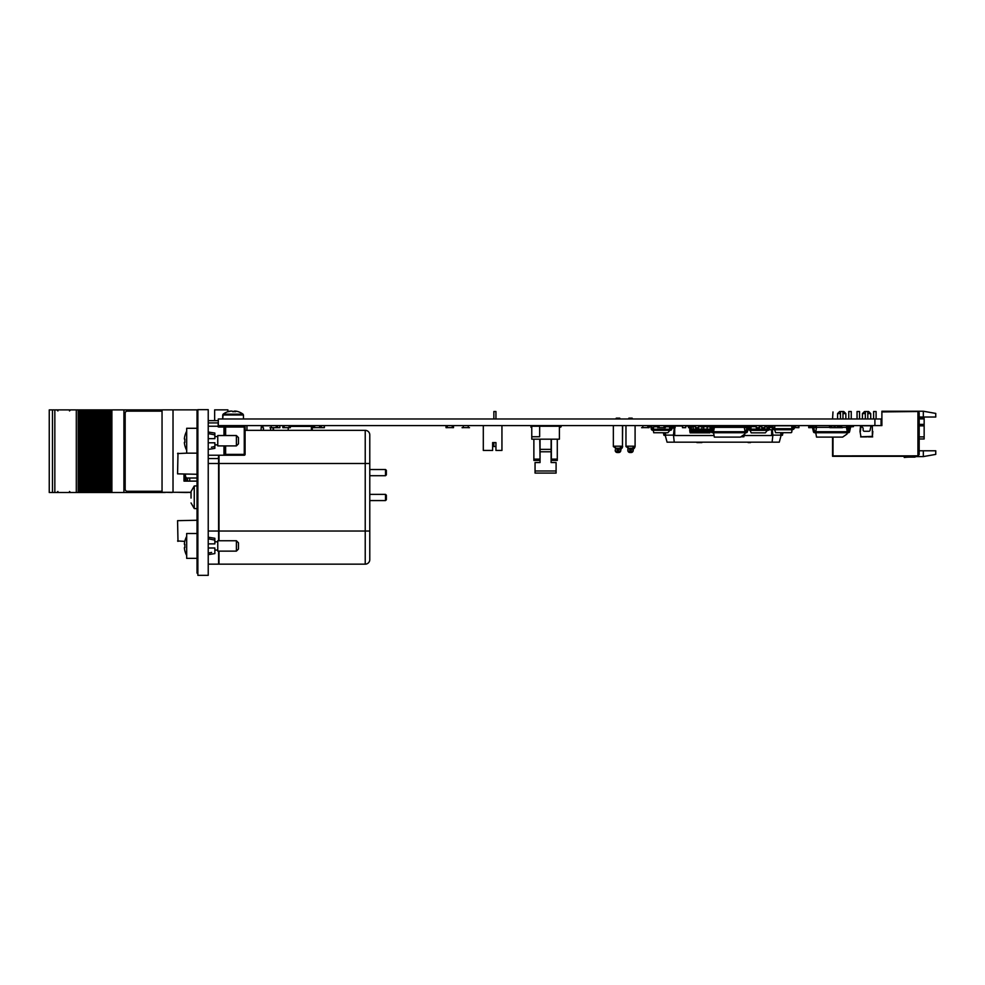 <?xml version="1.0" encoding="UTF-8"?>
<svg xmlns="http://www.w3.org/2000/svg" width="985" height="985" viewBox="0 0 985 985"><rect width="100%" height="100%" fill="white"/><g stroke="black" fill="none" stroke-linecap="round" stroke-linejoin="round"><path stroke-width="1.48" d="M874.902 425.606L881.07 425.606L881.07 418.97L218.301 418.97L218.301 425.606L874.902 425.606L874.902 418.97M663.767 432.747L665.183 435.333L663.964 435.333L663.336 432.747M674.713 425.606L674.713 435.518L714.063 435.518M756.221 426.012L754.904 426.012M718.594 426.012L710.813 426.012M705.482 426.012L703.733 426.012M701.874 426.012L698.648 426.012M689.709 426.012L685.708 426.012M682.482 426.012L674.713 426.012M771.637 429.743L771.637 435.518L744.291 435.518M783.026 432.686L782.386 435.333L781.167 434.927L782.053 434.927L782.595 432.686M722.571 442.166L720.01 442.166M780.514 432.686L781.167 435.124L779.283 442.166L772.105 442.166L772.88 435.124L771.637 435.124M674.713 435.124L665.183 435.124L665.823 432.747M772.105 442.166L674.245 442.166L673.469 435.124L674.245 428.081L672.004 428.081M772.289 429.743L772.88 435.124L781.167 435.124M670.945 428.081L669.652 428.081M674.245 442.166L667.067 442.166L665.183 435.124M774.678 428.081L773.397 428.081M703.573 442.166L714.248 442.166M716.501 442.166L717.486 442.166M727.324 442.166L734.773 442.166M738.147 442.166L742.641 442.166M744.18 442.166L749.277 442.166M751.629 442.166L748.428 442.166M748.181 442.166L750.508 442.585L748.132 442.585M696.124 442.166L701.886 442.585L696.912 442.585M923.327 411.225L935.75 413.417L935.75 417.024L923.327 417.024L923.327 411.225L881.895 411.225L881.895 411.927L917.109 411.521L882.314 411.927M881.07 425.606L881.895 425.606L881.895 411.927M832.559 437.094L832.559 456.301L917.109 456.301L832.978 455.883L833.014 437.094L832.978 455.883L917.934 455.846L917.934 411.521L917.109 411.521M935.75 450.785L935.75 454.393L923.327 456.584L923.327 450.785L935.75 450.785M914.486 456.301L914.708 456.584A2.068 2.068 0 0 1 914.006 456.708L909.647 456.708A43.5 43.5 0 0 0 904.193 457.052L904.267 457.483A43.5 43.5 0 0 1 909.857 457.126A43.5 43.5 0 0 0 904.267 457.483A43.5 43.5 0 0 1 909.857 457.126L914.412 457.126A2.068 2.068 0 0 0 916.075 456.301A2.068 2.068 0 0 1 914.412 457.126L909.857 457.126L914.412 457.126M923.327 456.584L915.804 456.584M923.327 450.785L919.177 450.785M923.327 417.024L919.177 417.024M917.934 455.846L919.177 454.602L919.177 412.764L917.934 411.521M865.335 418.97L865.335 411.521L868.647 411.521L870.715 413.589L867.81 413.589M865.335 413.589L862.429 413.589L862.429 418.97M840.476 418.97L840.476 411.521L843.788 411.521L845.856 413.589L842.963 413.589M840.476 413.589L837.57 413.589L837.57 418.97M873.609 418.97L873.609 411.521L876.096 411.521L876.096 418.97M857.048 418.97L857.048 411.521L859.536 411.521L859.536 418.97M848.762 418.97L848.762 411.521L851.249 411.521L851.249 418.97M850.818 456.314L854.98 456.314M861.924 456.314L864.436 456.314M855.768 456.314L854.29 456.314M832.559 418.97L832.978 411.952L832.559 418.97M914.006 456.708A2.068 2.068 0 0 0 914.708 456.584A2.068 2.068 0 0 1 914.006 456.708A2.068 2.068 0 0 0 914.708 456.584A2.068 2.068 0 0 1 914.006 456.708A2.068 2.068 0 0 0 914.708 456.584A2.068 2.068 0 0 1 914.006 456.708A2.068 2.068 0 0 0 914.708 456.584A2.068 2.068 0 0 1 914.006 456.708A2.068 2.068 0 0 0 915.25 456.301A2.068 2.068 0 0 1 914.006 456.708L909.647 456.708L914.006 456.708A2.068 2.068 0 0 0 915.25 456.301A2.068 2.068 0 0 1 914.006 456.708A2.068 2.068 0 0 0 915.25 456.301A2.068 2.068 0 0 1 914.006 456.708A2.068 2.068 0 0 0 915.25 456.301A2.068 2.068 0 0 1 914.006 456.708A2.068 2.068 0 0 0 915.25 456.301M904.267 457.483A43.5 43.5 0 0 1 909.857 457.126A43.5 43.5 0 0 0 904.267 457.483A43.5 43.5 0 0 1 909.857 457.126A43.5 43.5 0 0 0 904.267 457.483A43.5 43.5 0 0 1 909.857 457.126A43.5 43.5 0 0 0 904.267 457.483A43.5 43.5 0 0 1 909.857 457.126A43.5 43.5 0 0 0 904.267 457.483A43.5 43.5 0 0 1 909.857 457.126A43.5 43.5 0 0 0 904.267 457.483A43.5 43.5 0 0 1 909.857 457.126A43.5 43.5 0 0 0 904.267 457.483A43.5 43.5 0 0 1 909.857 457.126A43.5 43.5 0 0 0 904.267 457.483A43.5 43.5 0 0 1 909.857 457.126A43.5 43.5 0 0 0 904.267 457.483A43.5 43.5 0 0 1 909.857 457.126A43.5 43.5 0 0 0 904.267 457.483A43.5 43.5 0 0 1 909.857 457.126A43.5 43.5 0 0 0 904.267 457.483M919.177 418.884L924.152 418.884L924.152 438.978L919.177 438.978M924.152 418.268L919.177 418.268M771.895 427.145A0.616 0.616 0 0 0 771.292 426.64L771.292 426.64A0.616 0.616 0 0 1 771.895 427.145L771.969 427.515A2.696 2.696 0 0 0 774.616 429.743A2.696 2.696 0 0 1 771.969 427.515A2.696 2.696 0 0 0 774.616 429.743A2.696 2.696 0 0 1 771.969 427.515L771.895 427.145A0.616 0.616 0 0 0 771.292 426.64A0.616 0.616 0 0 1 771.895 427.145A0.616 0.616 0 0 0 771.292 426.64A0.616 0.616 0 0 1 771.895 427.145L771.969 427.515M795.695 425.606L795.252 426.64A0.616 0.616 0 0 0 794.636 427.145A0.616 0.616 0 0 1 795.252 426.64A0.616 0.616 0 0 0 794.636 427.145L794.575 427.515A2.696 2.696 0 0 1 791.915 429.743A2.696 2.696 0 0 0 794.575 427.515A2.696 2.696 0 0 1 791.915 429.743L791.915 428.709L774.616 428.709A1.662 1.662 0 0 1 772.991 427.342A1.662 1.662 0 0 0 774.616 428.709L774.813 426.517A0.825 0.825 0 0 1 775.638 425.766L790.906 425.766A0.825 0.825 0 0 1 791.731 426.517L791.915 428.709L774.616 428.709A1.662 1.662 0 0 1 772.991 427.342L772.991 427.342A1.662 1.662 0 0 0 774.616 428.709A1.662 1.662 0 0 1 772.991 427.342L772.917 426.973A1.662 1.662 0 0 0 771.292 425.606A1.662 1.662 0 0 1 772.659 426.283A1.662 1.662 0 0 0 771.366 425.606M770.836 425.606L770.836 426.64M791.989 428.709L791.792 426.517A0.825 0.825 0 0 0 790.967 425.766L790.943 425.766A0.825 0.825 0 0 1 791.768 426.517L791.952 428.709A1.662 1.662 0 0 0 793.553 427.342L793.614 426.973A1.662 1.662 0 0 1 795.252 425.606M773.151 427.675A1.662 1.662 0 0 0 774.616 428.709A1.662 1.662 0 0 1 773.114 427.675A1.662 1.662 0 0 0 774.616 428.709A1.662 1.662 0 0 1 773.114 427.675A1.662 1.662 0 0 0 774.616 428.709L774.616 429.743L791.989 429.743L791.731 431.923A0.825 0.825 0 0 1 790.906 432.686L775.638 432.686L774.616 429.743L791.915 429.743A2.696 2.696 0 0 0 794.575 427.515L794.636 427.145A0.616 0.616 0 0 1 795.252 426.64A0.616 0.616 0 0 0 794.636 427.145A0.616 0.616 0 0 1 795.252 426.64A0.616 0.616 0 0 0 794.636 427.145A0.616 0.616 0 0 1 795.252 426.64A0.616 0.616 0 0 0 794.636 427.145A0.616 0.616 0 0 1 795.252 426.64L795.252 426.64A0.616 0.616 0 0 0 794.636 427.145L794.636 427.145A0.616 0.616 0 0 1 795.252 426.64A0.616 0.616 0 0 0 794.636 427.145L794.636 427.145A0.616 0.616 0 0 1 795.252 426.64M791.915 428.709A1.662 1.662 0 0 0 793.553 427.342L793.614 426.973M775.638 425.766L790.906 425.766M791.952 429.743A2.696 2.696 0 0 0 794.6 427.539L794.636 427.539A2.696 2.696 0 0 1 791.989 429.743L791.792 431.923A0.825 0.825 0 0 1 790.967 432.686L790.967 432.686A0.825 0.825 0 0 0 791.768 431.923L791.952 429.743M816.368 425.606L816.368 427.675L814.829 427.625M551.366 439.175L557.288 439.175L557.288 459.121L551.366 459.121L551.366 439.175L539.792 439.175L540.051 460.426L533.87 460.426L533.87 439.175L531.765 439.175L531.765 426.234L539.657 426.234L539.657 436.749L531.765 436.749M539.657 426.234L559.394 426.234L559.394 439.175L557.288 439.175M551.366 459.121L551.366 460.426L557.288 460.426L557.288 459.121M533.87 439.175L533.87 446.87L533.87 439.175L533.87 446.87L533.87 439.175L539.792 439.175L539.792 441.859M533.87 450.243L533.87 448.557L533.87 450.243M541.725 426.234A4.309 4.309 0 0 0 539.472 425.606M531.765 427.281L530.952 427.281L530.952 425.606M551.107 439.175L551.107 451.783L540.051 451.783L540.051 462.556L535.052 462.556L535.052 473.083L556.094 473.083L535.052 473.083M535.052 470.978L556.094 470.978L556.094 473.083M540.051 451.783L540.051 439.175M551.107 451.783L551.107 462.556L556.094 462.556L551.107 462.556L551.107 457.471L551.107 462.556M556.094 470.978L556.094 462.556M535.052 462.556L540.051 462.556L540.051 457.471L540.051 462.556M536.308 425.606L536.308 426.234L537.367 425.606M559.394 427.281L560.206 427.281L560.206 425.606M551.686 425.606A4.309 4.309 0 0 0 549.433 426.234M560.206 427.281L561.154 426.739L560.206 427.281M483.303 425.606L483.303 450.453L492.623 450.453L492.623 442.585L495.947 442.585L495.947 450.453L501.944 450.453L501.944 425.606M495.947 450.453L495.947 442.585L495.947 446.525L493.867 446.525L493.867 442.585L492.623 442.585M495.947 418.97L495.947 411.521L493.867 411.521L493.867 418.97M263.648 430.359A1.244 1.244 0 0 1 263.598 430.026L262.712 425.779L271.257 425.779L262.712 425.779M270.764 427.798L270.592 430.026A1.244 1.244 0 0 1 270.543 430.359M260.988 430.359L261.394 426.012L262.33 426.012M273.214 430.359L272.956 427.625M270.592 428.13L270.592 430.026M263.598 428.13L262.466 427.084M273.374 427.625L273.621 430.359L273.374 427.625M312.245 430.359L312.245 425.779L312.245 430.359M311.826 426.012L311.826 430.359L311.826 426.012M311.826 427.798L311.826 427.084L311.826 427.798M311.826 430.026L311.826 428.13L311.826 430.026M311.408 430.359L311.408 426.394L290.316 426.394M288.211 427.625L288.211 430.359M720.269 426.012L720.675 426.64M720.454 426.012L723.852 426.012M725.723 426.012L729.122 426.012M730.981 426.012L742.912 426.012M744.291 434.41L743.872 436.786L740.905 436.786M863.131 428.13L861.826 426.751L862.232 425.779L871.011 425.779L870.124 430.026A1.244 1.244 0 0 1 868.881 431.27L864.374 431.27A1.244 1.244 0 0 1 863.131 430.026L863.131 428.13L863.131 430.026M868.376 436.897L872.673 436.897L868.376 436.786M866.652 436.897L860.631 436.897L866.652 436.786M872.833 431.405L872.365 436.786L860.878 436.786L872.365 436.367L872.328 426.012L871.393 426.012M861.863 426.012L860.471 426.394L860.004 431.405L860.878 436.367M868.881 431.27L864.374 431.27M862.958 427.798L861.998 427.084M621.104 448.68L620.587 450.453A2.068 2.068 0 0 1 618.518 452.521L618.518 451.487L617.299 451.487L617.299 452.521L618.728 452.521A2.068 2.068 0 0 0 620.796 450.453L620.796 449.936A2.068 1.551 180 0 1 620.575 450.637M621.203 448.618L622.458 446.537C621.892 448.434 620.882 449.345 619.43 449.283L618.518 449.234C620.575 448.828 620.882 448.507 619.442 448.261L616.364 448.261C614.923 448.507 615.231 448.828 617.299 449.234L613.347 446.537L613.347 425.606M615.219 447.165C612.793 446.673 612.744 446.353 615.083 446.193A2.068 1.28 -94.8 0 0 616.364 448.261C614.923 448.507 615.231 448.828 617.299 449.234L617.299 451.487A2.068 1.551 180 0 1 615.219 449.936L615.219 450.453A2.068 2.068 0 0 0 617.299 452.521M618.063 448.212L620.316 448.68M615.083 446.193L620.722 446.193C623.062 446.353 623.012 446.673 620.587 447.165M616.241 418.97L616.241 418.145L619.565 418.145L619.565 418.97M621.313 448.667L620.796 449.936M622.458 446.377L622.668 425.606M619.774 418.145L619.774 418.97M629.92 452.521L631.139 452.521L631.139 451.487L629.92 451.487L629.92 452.521A2.068 2.068 0 0 1 627.851 450.453L627.851 448.926L627.851 450.453M633.835 448.618L635.091 446.537C634.525 448.434 633.515 449.345 632.062 449.283L631.139 449.234C633.195 448.828 633.503 448.507 632.062 448.261L628.996 448.261C627.556 448.507 627.864 448.828 629.92 449.234L625.967 446.537L625.967 425.606M630.696 448.212L632.062 448.261A2.068 1.28 94.8 0 0 633.343 446.193C635.682 446.353 635.645 446.673 633.207 447.165M632.099 448.261L632.949 448.68M631.139 449.234L631.139 451.487A2.068 1.551 180 0 0 633.207 449.936L633.207 450.453A2.068 2.068 0 0 1 631.139 452.521M627.851 449.936A2.068 1.551 180 0 0 629.92 451.487L629.92 449.234C627.864 448.828 627.556 448.507 628.996 448.261A2.068 1.28 -94.8 0 1 627.716 446.193L633.343 446.193M627.851 447.165C625.413 446.673 625.376 446.353 627.716 446.193M632.185 418.145L628.873 418.145L632.185 418.145L632.185 418.97M769.359 429.201L769.802 427.01L769.359 429.201A1.453 1.453 0 0 1 767.943 430.359L767.315 429.128L768.14 428.955L768.583 426.764A1.453 1.453 0 0 1 770.011 425.606M769.802 427.01L771.661 426.764M768.14 428.955L768.583 426.764L768.14 428.955M770.011 426.85L771.661 426.85M749.474 426.764L750.127 429.128L749.474 426.764A1.453 1.453 0 0 0 749.45 426.64M750.127 430.359A1.453 1.453 0 0 1 748.711 429.201A1.453 1.453 0 0 0 750.127 430.359A1.453 1.453 0 0 1 748.711 429.201A1.453 1.453 0 0 0 750.127 430.359L751.186 432.846L765.345 432.846L767.315 430.359L750.742 430.359L750.127 429.128M746.396 426.85L747.43 426.85L746.396 426.85L747.43 426.85L746.396 426.85L746.396 425.606M748.711 429.201L748.354 427.465L748.711 429.201M751.186 426.64L750.742 429.128L767.315 429.128L766.884 426.64L764.914 426.64M698.648 426.64L709.84 426.64L711.219 431.689A1.342 1.342 0 0 0 712.537 432.747L746.088 432.747A1.342 1.342 0 0 0 747.406 431.689L748.785 426.64L756.221 426.64M759.447 426.64L761.737 426.64M767.943 430.359L767.315 430.359L767.943 430.359M828.779 427.367L829.887 426.64M847.001 430.359L847.789 430.359L847.789 427.675M848.774 432.649L847.223 432.846M847.223 431.627L848.491 431.627M847.789 430.359L848.824 430.359M849.144 428.943L848.738 426.64L847.851 426.64M833.901 426.64L835.255 426.64M838.58 426.64L840.402 426.64M849.107 429.128L847.789 429.128M689.894 431.627L710.16 431.627L709.939 432.846L690.103 432.846L689.672 430.359L691.347 430.359L691.347 426.85L693.206 426.85L693.206 425.606M691.347 430.359L693.206 430.359L693.206 426.85L691.347 427.01L691.347 425.606M693.206 430.359L707.132 430.359L707.132 426.64M709.951 426.653L710.382 429.128L707.132 429.201L708.991 429.128L708.991 430.359L710.382 430.359L710.16 431.627M701.874 430.359L701.874 429.128L703.733 429.201L703.733 426.64M701.874 425.606L701.874 426.85L701.874 425.606M698.476 430.359L698.476 427.675M696.604 430.359L696.604 427.675M707.132 426.85L708.991 426.85L707.132 426.85L707.132 425.606M698.476 429.128L701.874 429.128L701.874 427.01L701.874 429.201L707.132 429.128L707.132 427.01L708.991 426.85M707.132 430.359L708.991 430.359M703.733 430.359L703.733 427.01L701.874 427.01L703.733 426.85L703.733 425.606M691.347 429.128L689.672 429.128L690.103 426.64L691.347 426.64M693.206 426.64L695.373 426.64M696.604 429.128L693.206 429.128M715.196 427.367L715.196 425.606L715.196 427.367M714.026 429.128L713.337 430.359L713.337 425.606L713.337 429.128L711.712 429.128M723.852 427.367L725.723 427.01L725.723 425.606L725.723 427.367M723.852 427.01L723.852 425.606L723.852 427.01M729.122 425.606L729.122 426.85L730.981 426.85L730.981 425.606M729.122 427.367L730.981 427.367M725.723 426.64L725.723 425.606L725.723 426.64M720.454 426.64L720.454 425.606M718.594 425.606L718.594 426.64M712.327 431.627L713.583 431.627M713.596 432.846L712.057 432.661M711.983 430.359L713.805 430.359M732.052 427.367L730.981 426.64M711.675 428.98L712.093 426.64L729.122 426.64M718.594 426.85L720.454 426.85M715.196 426.64L715.196 425.606L715.196 426.64M713.337 429.201L714.014 429.201M652.353 428.98L651.91 426.69L652.353 428.98L651.91 426.69L652.353 428.98L651.91 426.69L652.353 428.98L653.277 429.226L652.661 430.26A1.342 1.342 0 0 1 651.331 429.177L650.888 426.887L648.93 426.64L648.93 425.606M650.888 426.887L651.331 429.177L650.888 426.887L648.93 426.64L650.58 426.64M651.91 426.69A1.342 1.342 0 0 0 650.58 425.606M674.196 426.64L672.238 426.887L671.795 429.177A1.342 1.342 0 0 1 670.465 430.26A1.342 1.342 0 0 0 671.795 429.177L672.238 426.887L674.196 426.64L674.196 425.606M670.465 429.226L653.277 429.226L653.72 426.739L659.063 426.739M671.216 426.69L670.773 428.98L671.216 426.69A1.342 1.342 0 0 1 672.546 425.606M670.465 430.26L669.406 426.739L664.038 426.739M653.277 430.26L669.849 430.26L667.879 432.747L653.72 432.747L653.277 430.26M793.504 427.539L792.42 427.675L792.42 425.606M794.587 425.742L793.344 425.742L794.587 425.742M774.715 427.539L773.077 427.675M773.594 425.606L778.051 425.606M772.659 426.333L772.659 425.606M778.051 425.742L773.594 425.742M798.736 425.606L798.736 427.675L794.563 427.539M797.801 425.742L795.695 425.742L797.801 425.606M754.904 425.606L754.904 426.64M753.55 426.64L753.55 425.606M744.968 425.606L744.968 427.675L746.925 427.675L746.925 426.85M742.912 427.367L742.912 425.606M743.601 427.367L743.601 425.606M744.34 427.675L744.968 427.675M749.659 427.675L751.001 427.675M750.238 427.675L750.238 426.64M751.592 425.606L751.592 426.64M772.769 429.017L772.769 429.743L769.125 429.743M771.957 427.465L771.526 426.85M768.448 427.465L767.019 427.465M760.346 425.606L760.346 426.64M761.59 425.606L761.737 426.222M769.716 427.465L771.526 427.465M835.255 425.606L835.255 427.675L831.943 427.675L831.943 425.606M837.213 425.606L837.213 427.675L833.901 427.675L833.901 425.606M838.58 425.606L838.58 427.675L842.52 427.675L837.213 427.675M830.589 425.606L830.589 427.675L829.887 427.675L829.887 425.606M830.589 427.675L831.943 427.675M833.901 427.675L835.255 427.675L833.901 427.675M842.52 427.539L838.58 427.539L842.52 427.539M835.255 427.539L833.901 427.539L835.255 427.539M810.15 427.675L809.966 426.64M809.966 427.675L808.722 427.675L808.722 425.606M816.171 427.675L816.171 425.606M814.927 427.675L814.927 425.606M809.966 427.625L812.502 427.625L809.966 427.625M813.561 427.625L814.927 427.625L813.561 427.625M840.402 427.367L840.402 425.606L840.402 427.367M846.607 425.606L846.607 427.675L847.851 427.675L847.851 425.606M841.646 425.606L841.646 427.367M688.466 427.675L689.709 427.675L688.466 427.675L688.466 425.606L688.466 427.675M694.684 426.64L694.684 425.606M689.709 425.606L689.931 427.625M711.687 427.675L711.687 425.606L711.687 427.675M705.482 425.606L705.482 426.64M773.594 427.625L774.715 427.625M647.798 427.675L649.041 427.675L647.798 427.675M649.041 427.675L649.041 426.64L649.041 427.675M641.592 427.675L642.823 427.675L641.592 427.675M642.823 425.606L642.823 427.625L647.798 427.625L647.798 425.606M287.398 427.625L286.155 427.675M293.616 426.394L293.616 425.606L293.616 426.394M292.373 425.606L292.373 426.394M307.837 426.394L307.837 425.606L307.837 426.394M315.298 427.625L314.621 427.675L314.621 425.606M311.408 427.625L313.39 427.625M309.081 425.606L309.081 426.394M314.621 427.675L313.39 427.675L313.39 425.606M319.596 425.606L319.596 427.675L320.839 427.675L320.839 425.606M314.621 427.625L319.596 427.625L314.621 427.625M270.013 427.675L271.257 427.675L270.013 427.675M271.257 425.606L271.257 427.625L276.231 427.675L277.475 427.675L277.475 425.606M276.231 425.606L276.231 427.625M279.863 425.606L279.863 427.675L276.231 427.675M284.099 425.606L284.099 427.625L289.073 427.675L290.316 427.675L290.316 425.606L290.316 427.675M284.099 427.625L282.855 427.675L284.099 427.675M282.855 427.675L282.855 425.606M289.073 425.606L289.073 427.625M682.593 425.606L682.593 427.675L685.708 427.675L682.482 427.675L682.482 425.606M685.708 427.675L685.708 425.606M685.659 427.625L682.642 427.625L685.659 427.625M653.547 427.675L652.095 427.675M654.434 426.739L654.434 425.606M654.483 426.739L654.483 425.606L654.483 426.739M324.348 425.606L324.348 427.625L321.319 427.625L321.319 425.606L321.282 427.675L324.385 427.675L324.385 425.606M324.385 427.675L321.282 427.675M795.806 427.539L798.909 427.675L798.909 425.606M764.914 425.606L764.914 427.675L764.877 425.606M695.545 425.606L695.545 427.675L695.545 425.606M698.648 427.675L695.545 427.675L698.648 427.675L695.545 427.675L698.648 427.675L698.648 425.606M695.582 427.625L695.582 425.606L695.582 427.625L698.611 427.625L695.582 427.625M698.611 425.606L698.611 427.625L698.611 425.606M695.545 427.675L695.373 425.606M764.877 427.675L761.737 427.675L761.737 425.606M759.447 425.606L759.447 427.675L756.221 427.675L756.221 425.606M759.337 427.675L759.337 425.606M761.774 427.675L761.774 425.606M674.553 425.606L675.181 427.675L672.078 427.675L673.198 427.675L672.078 427.675L673.198 427.675L673.198 426.64M669.874 425.606L669.578 427.675L671.031 427.675M664.604 425.606L664.604 426.739M666.562 426.739L666.562 425.606M667.928 425.606L667.928 426.739M671.241 425.606L671.241 426.616M675.181 427.539L674.553 427.539L675.181 427.539M673.198 427.539L672.115 427.539L673.198 427.539M657.832 427.675L657.832 425.606L657.832 427.675M659.063 425.606L659.063 427.625L664.038 427.625L664.038 425.606M664.038 427.675L665.281 427.675L664.038 427.675M462.051 427.675L463.282 427.675L462.051 427.675M468.257 427.675L469.5 427.675L468.257 427.675M468.257 427.625L463.282 427.625L468.257 427.625L468.257 425.606M463.282 427.625L463.282 425.606M446.033 425.606L446.033 427.675L447.276 427.675L447.276 425.606M452.25 425.606L452.25 427.675L453.494 427.675L453.494 425.606M447.276 427.625L452.25 427.625M304.513 426.394L304.513 425.606L304.513 426.394M298.295 426.394L298.295 425.606M303.269 426.394L303.269 425.606M712.229 431.467L711.158 426.653L712.229 431.467L711.158 426.653L712.229 431.467L711.158 426.653L712.229 431.467L711.158 426.653L712.229 431.467L711.158 426.653L712.229 431.467L711.158 426.653L712.229 431.467L711.158 426.653L712.229 431.467L711.158 426.653L712.229 431.467L711.158 426.653L712.229 431.467L711.158 426.653L712.229 431.467L711.158 426.653L712.229 431.467L711.158 426.653L712.229 431.467L711.158 426.653L712.229 431.467L711.158 426.653L712.229 431.467L711.158 426.653L712.229 431.467L711.158 426.653L712.229 431.467L711.158 426.653L712.229 431.467L711.158 426.653L712.229 431.467L711.158 426.653L712.229 431.467L711.158 426.653L712.229 431.467L713.571 431.713L713.571 432.747L712.537 432.747L713.571 432.747L712.537 432.747L713.571 432.747L712.537 432.747L713.571 432.747L712.537 432.747L713.571 432.747L712.537 432.747L713.571 432.747L712.537 432.747L713.571 432.747L714.334 437.094L740.461 437.094L744.832 434.04L747.467 426.653A1.342 1.342 0 0 1 748.785 425.606M746.396 431.467L747.467 426.653M711.158 426.653A1.342 1.342 0 0 0 709.84 425.606M707.365 425.606L707.365 426.64M714.334 427.367L713.571 431.713L745.054 431.713L744.291 427.367L714.334 427.367M751.272 425.606L751.272 426.64M829.887 427.367L816.528 427.367L815.765 431.713L814.718 431.713L813.351 426.653A1.342 1.342 0 0 0 812.034 425.606M853.453 425.606L853.453 426.64L850.671 426.874L849.587 431.689A1.342 1.342 0 0 1 848.282 432.747L847.248 432.747L847.014 434.04L842.643 437.094L816.528 437.094L815.765 432.747L814.718 432.747A1.342 1.342 0 0 1 813.413 431.689L812.329 426.874L809.547 426.64L809.547 425.606M814.423 431.467L813.351 426.653L814.423 431.467M838.58 427.367L846.472 427.367L847.248 431.713L815.765 431.713L815.765 432.747L847.248 432.747L847.248 431.713L848.577 431.467L849.661 426.653A1.342 1.342 0 0 1 850.966 425.606M848.282 431.713L849.661 426.653M833.901 427.367L835.255 427.367M197.874 409.649L197.874 575.351L208.229 575.351L208.229 409.649L197.874 409.649M197.874 573.135L197.037 573.135L197.037 411.865L197.874 411.865M197.037 411.865L197.037 409.858L197.874 409.895M214.644 420.632L214.644 409.858L227.904 409.858L227.904 411.681A16.363 3.312 -117.1 0 1 227.966 411.668A16.573 16.573 0 0 0 223.115 414.18L243.036 414.18A16.573 16.573 0 0 0 238.198 411.668A16.363 3.312 117.1 0 1 238.272 411.693A16.499 16.068 -90 0 0 235.624 411.077L235.07 411.644M208.229 420.632L218.301 420.632M173.015 492.291L173.015 409.858L162.045 409.858L162.045 492.291L191.041 492.291M173.015 409.858L197.037 409.858M246.952 425.606L246.952 430.359M183.998 474.277L183.998 481.111L197.037 481.111M105.937 492.5L105.937 409.895L105.9 492.5L104.311 492.5L104.299 409.895L104.311 492.5L103.29 492.5L103.29 409.895L106.565 409.895L106.565 492.5L105.937 492.5M103.277 409.895L102.6 409.895L102.6 492.5L102.637 409.895L101.012 409.895L101.012 492.5L100.999 409.895L99.288 409.895L99.288 492.5L99.325 409.895L97.7 409.895L97.7 492.5L97.687 409.895L95.988 409.895L95.988 492.5L94.4 492.5L94.388 409.895L94.4 492.5L93.366 492.5L93.366 409.895L96.025 409.895L96.025 492.5L103.277 492.5L103.29 409.895M99.978 492.5L99.978 409.895M96.665 492.5L96.665 409.895M93.366 409.895L93.341 492.5L93.366 409.895L92.676 409.895L92.676 492.5L92.725 409.895M93.366 492.5L92.725 492.5M92.676 492.5L91.457 492.5L91.457 409.895L92.676 409.895M91.088 409.895L91.088 492.5L91.457 409.895M91.076 409.895L90.029 409.895L90.029 492.5L90.054 409.895L90.054 492.5L91.076 492.5M90.029 492.5L89.376 409.895L90.029 409.895M86.754 409.895L86.754 492.5L86.754 409.895L86.729 492.5L89.376 492.5L89.376 409.895L87.788 409.895L87.788 492.5L87.776 409.895L86.064 409.895L86.064 492.5L86.114 409.895M86.729 492.5L86.114 492.5M86.064 492.5L84.845 492.5L84.845 409.895L86.064 409.895M84.845 492.5L83.417 492.5L83.454 409.895L84.464 409.895L84.476 492.5L84.845 409.895M83.442 409.895L83.417 492.5L83.442 409.895L82.765 409.895L82.765 492.5L82.802 409.895M83.417 492.5L82.802 492.5M82.765 492.5L81.533 492.5L81.533 409.895L82.765 409.895M81.533 409.895L81.533 492.5M81.164 492.5L80.142 492.5L80.142 409.895L81.164 409.895M80.142 492.5L79.453 492.5L79.453 409.895L80.142 409.895M49.25 409.895L49.25 492.5L49.25 409.895L79.453 409.895M76.301 409.895L76.301 492.5L79.453 492.5M54.84 409.895L54.84 492.5L76.301 492.5M49.25 492.5L52.476 492.5L52.476 409.895L52.488 492.5L54.84 492.5M185.98 477.085L186.005 481.111M176.795 492.291L185.439 492.5M172.129 492.291L174.739 492.291M172.129 492.5L165.234 492.291M162.045 409.895L123.913 409.895L123.913 492.5L123.987 409.895M165.234 492.5L123.987 492.5M107.981 492.5L107.981 409.895L107.624 492.5L123.913 492.5M111.108 492.5L111.108 409.895L123.913 409.895M111.108 409.895L110.911 492.5M109.889 492.5L109.889 409.895L110.911 409.895M109.212 492.5L109.212 409.895L109.889 409.895M107.981 409.895L109.212 409.895M106.589 492.5L107.611 492.5L107.611 409.895L106.565 409.895L106.565 492.5M197.037 477.996L189.736 477.996L189.736 481.111M189.736 492.291L191.041 492.5M187.544 481.111L187.544 477.996L189.736 477.996M189.736 492.5L187.544 492.291M187.544 477.996L186.005 477.996M186.005 492.5L187.544 492.5M162.045 411.151A2.068 2.068 -90 0 0 161.934 411.139L127.225 411.139A2.068 2.068 -90 0 0 125.169 413.22L125.169 489.188A2.068 2.068 -90 0 0 127.225 491.256L161.934 491.256A2.068 2.068 -90 0 0 162.045 491.256M161.934 411.139L127.287 411.139M127.287 491.256L161.934 491.256M186.682 545.936L186.682 558.36L197.037 558.36L197.037 533.513L186.682 533.513L186.682 545.936M208.229 537.231L214.853 538.278L214.853 540.1L208.229 538.795M208.229 543.868L214.853 543.868L214.853 540.1M208.229 553.077L211.652 552.413M208.229 548.005L214.853 548.005L214.853 553.595L208.229 554.641M186.682 536.394A19.897 19.651 90 0 0 184.355 544.2L184.921 544.286A19.848 19.601 90 0 0 184.921 547.586L184.355 547.672A19.897 19.651 90 0 0 186.682 555.478M238.469 545.936L238.469 549.039L236.4 551.12L236.4 540.753L238.469 542.833L238.469 545.936M236.4 540.753L217.759 540.753L217.759 551.12L236.4 551.12M186.682 440.726L186.682 453.149L197.037 453.149L197.037 428.29L186.682 428.29L186.682 440.726M208.229 432.021L214.853 433.055L214.853 434.89L208.34 433.609M208.229 438.645L214.853 438.645L214.853 434.89M211.43 447.239L214.742 446.574M208.229 442.794L214.853 442.794L214.853 448.384L208.229 449.419M186.682 431.171A19.897 19.651 90 0 0 184.355 438.99L184.921 439.076A19.848 19.601 90 0 0 184.921 442.363L184.355 442.462A19.897 19.651 90 0 0 186.682 450.268M238.469 440.726L238.469 443.829L236.4 445.897L236.4 435.542L238.469 437.611L238.469 440.726M236.4 435.542L217.759 435.542L217.759 445.897L236.4 445.897M223.964 435.542L223.964 427.047L225.627 427.047L225.627 426.222L244.268 426.222A0.825 0.825 0 0 1 245.093 427.047L245.093 454.393A0.825 0.825 0 0 1 244.268 455.218L225.627 455.218L224.802 454.393L224.802 445.897M225.627 445.897L225.627 454.393L244.268 454.393L244.268 426.222A0.825 0.825 0 0 1 245.093 427.047L225.627 427.047L225.627 435.542M208.229 426.222L217.562 426.222A1.662 1.662 0 0 0 219.002 427.047L223.964 427.047L223.964 426.222L219.002 426.222A0.825 0.825 0 0 1 218.165 425.397L218.165 424.03M218.165 425.397A0.825 0.825 0 0 0 219.002 426.222L219.002 427.047M225.627 426.222L233.494 426.222M224.802 427.047A0.825 0.825 0 0 0 223.964 426.222A0.825 0.825 0 0 1 224.802 427.047L224.802 435.542M219.002 540.753L219.002 455.218L223.964 455.218L224.802 454.393A0.825 0.825 0 0 1 224.789 454.43A0.825 0.825 0 0 0 224.802 454.393M208.229 455.218L219.002 455.218L218.165 458.53L208.229 458.53M208.229 422.91L218.165 422.91M225.208 455.218L223.964 455.218A0.825 0.825 0 0 0 224.014 455.218A0.825 0.825 0 0 1 223.964 455.218L225.627 455.218M386.354 470.337L386.354 474.893L386.354 470.337L385.517 469.513L369.781 469.513M219.002 551.12L219.002 564.159L365.226 564.159L365.226 430.359A4.556 4.556 0 0 1 369.781 434.927L369.781 559.603A4.556 4.556 0 0 1 365.226 564.159A4.556 4.556 0 0 0 369.781 559.603L369.781 531.026L219.002 531.026M245.093 430.359L365.226 430.359M386.354 495.196L386.354 499.752L386.354 495.196L385.517 494.359L369.781 494.359M177.571 521.077L177.989 541.381L177.571 520.671L197.037 520.252M208.229 564.159L218.584 564.159L218.584 551.12M218.584 540.753L218.584 455.329M197.037 474.277L177.571 473.859L177.989 453.149L177.571 473.44M184.798 541.381L177.571 540.962M177.571 453.568L186.682 453.149M191.041 498.065L191.041 491.564L191.041 498.065M191.041 492.783L191.041 491.564L191.041 492.783M233.076 411.631A16.363 14.652 179.7 0 1 233.494 411.631A16.363 14.652 -179.7 0 0 232.669 411.631M228.077 411.631L228.089 411.631A16.573 16.573 0 0 0 223.127 414.18L222.721 414.981L243.443 414.981L243.036 414.18M235.083 411.102A16.499 16.068 90 0 0 234.923 411.077L235.083 411.077A16.499 3.731 -90 0 1 235.698 411.693A16.363 14.27 155.6 0 0 232.719 411.693A16.363 14.27 -155.6 0 1 233.088 411.668M230.552 411.188L232.103 411.077A16.499 3.731 90 0 1 232.719 411.693M231.241 411.077A16.499 16.068 -90 0 0 228.594 411.693A16.363 3.312 -117.1 0 0 227.966 411.668M234.061 411.077L234.886 411.644M230.539 411.077A16.499 16.068 90 0 0 228.052 411.644M919.177 424.387L924.152 424.387M924.152 425.852L919.177 425.852M919.177 436.909L924.152 436.909M539.792 459.121L533.87 459.121M551.107 449.369L540.051 449.369M742.912 426.394L730.981 426.394M729.122 426.394L725.723 426.394M723.852 426.394L720.675 426.394M741.434 436.404L743.872 436.404L743.872 434.705M860.915 426.012L860.41 431.405M620.587 449.936A2.068 1.551 180 0 1 618.518 451.487L618.518 449.234M620.722 446.193A2.068 1.28 94.8 0 1 619.442 448.261M846.804 429.201L847.789 429.201M691.347 429.201L693.206 429.201M696.604 429.201L698.476 429.201M104.669 492.5L104.669 409.895M103.253 409.895L103.253 492.5M101.369 492.5L101.369 409.895M98.057 492.5L98.057 409.895M94.757 492.5L94.757 409.895M88.145 492.5L88.145 409.895M78.344 492.5L78.344 409.895M78.16 492.5L78.16 409.895M185.439 481.111L185.439 474.277M111.884 492.5L111.884 409.895M223.964 455.218L223.964 445.897M245.093 454.393A0.825 0.825 0 0 1 244.268 455.218L245.093 454.393M386.354 474.893L385.517 475.718L385.517 469.513M219.002 463.504L369.781 463.504M369.781 559.603A4.556 4.556 0 0 1 365.226 564.159A4.556 4.556 0 0 0 369.781 559.603M386.354 499.752L385.517 500.577L385.517 494.359M208.229 531.026L218.584 531.026M208.229 463.504L218.584 463.504M191.041 491.564L194.254 485.987L194.254 508.543L191.041 502.953L194.254 508.543L197.037 508.654M197.037 485.876L194.254 485.987L194.254 508.543M870.715 413.589L870.715 418.97M864.498 411.521L862.429 413.589M845.856 413.589L845.856 418.97M839.651 411.521L837.57 413.589M867.81 411.521L867.81 418.97M842.963 411.521L842.963 418.97M622.458 446.537L622.458 425.606M621.412 448.618L622.089 448.04M622.138 447.99L622.668 446.537C622.101 448.434 621.092 449.345 619.639 449.283M635.091 446.537L635.091 425.606M628.873 418.145L628.873 418.97M57.906 410.942L56.871 409.895M69.504 410.942L70.538 409.895M69.504 491.466L70.538 492.5M57.906 491.466L56.871 492.5M214.853 550.073L217.759 550.073M214.853 541.799L217.759 541.799M214.853 444.863L217.759 444.863M214.853 436.577L217.759 436.577M385.517 475.718L369.781 475.718M385.517 500.577L369.781 500.577M222.721 414.981L222.721 418.97L223.127 414.18M243.443 418.97L243.443 414.981"/></g></svg>

